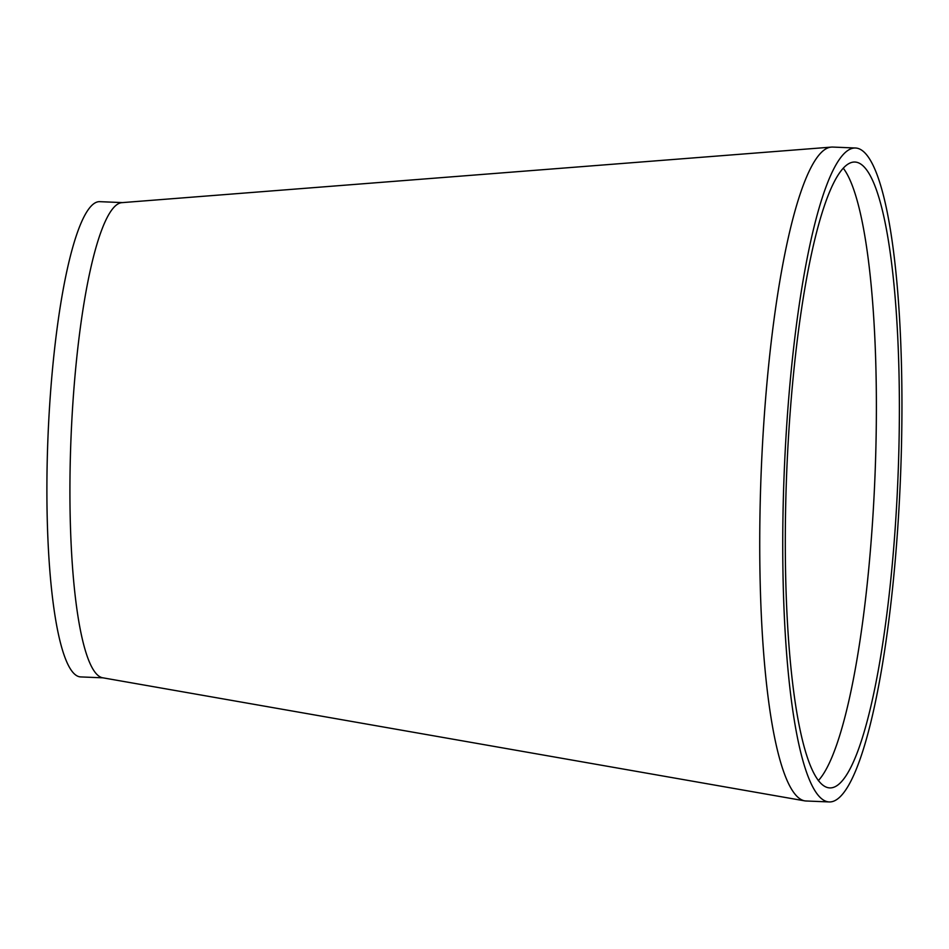 <?xml version="1.0" encoding="UTF-8"?>
<svg xmlns="http://www.w3.org/2000/svg" width="949" height="949" viewBox="0 0 949 949"><rect width="100%" height="100%" fill="white"/><g stroke="black" fill="none" stroke-linecap="round" stroke-linejoin="round"><path stroke-width="1.42" d="M843.388 168.341A313.182 55.694 -87.7 0 1 874.207 493.266A313.182 55.694 -87.7 0 1 818.299 780.659M828.952 801.929L805.938 800.98A327.227 58.197 -87.7 0 1 804.574 800.837A327.227 58.197 -87.7 0 1 762 453.919A327.227 58.197 -87.7 0 1 831.49 147.095A327.227 58.197 -87.7 0 1 832.736 147.071L855.749 148.02A327.227 58.197 -87.7 0 1 899.688 495.081A327.227 58.197 -87.7 0 1 828.952 801.929A327.227 58.197 -87.7 0 1 784.206 472.59A327.227 58.197 -87.7 0 1 855.749 148.02M804.574 800.837L102.504 677.752A237.819 42.29 -87.7 0 1 71.566 425.627A237.819 42.29 -87.7 0 1 122.065 202.635L831.49 147.095M102.99 677.835L80.475 676.91A237.819 42.29 -87.7 0 1 47.96 437.56A237.819 42.29 -87.7 0 1 99.953 201.674L122.516 202.6M897.22 494.215A313.182 55.694 -87.7 0 1 829.533 787.895A313.182 55.694 -87.7 0 1 786.697 472.697A313.182 55.694 -87.7 0 1 855.179 162.054A313.182 55.694 -87.7 0 1 897.22 494.215"/></g></svg>
